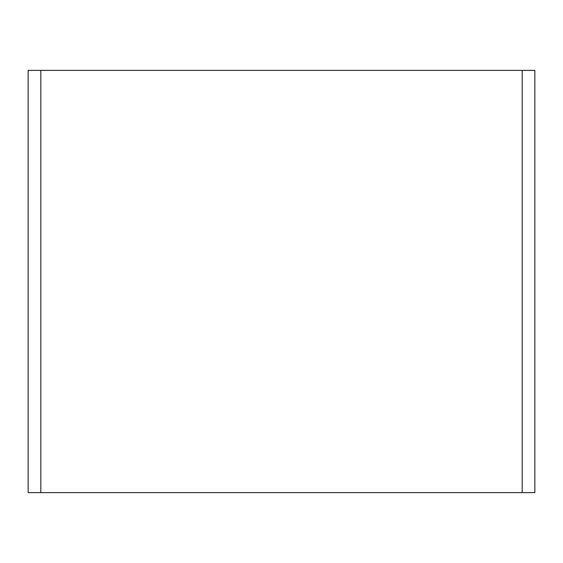 <?xml version="1.0" encoding="UTF-8"?>
<svg xmlns="http://www.w3.org/2000/svg" width="563" height="563" viewBox="0 0 563 563"><rect width="100%" height="100%" fill="white"/><g stroke="black" fill="none" stroke-linecap="round" stroke-linejoin="round"><path stroke-width="0.84" d="M534.85 492.625L28.15 492.625L28.15 70.375L534.85 70.375L534.85 492.625M522.183 492.625L522.183 70.375M40.818 492.625L40.818 70.375"/></g></svg>
